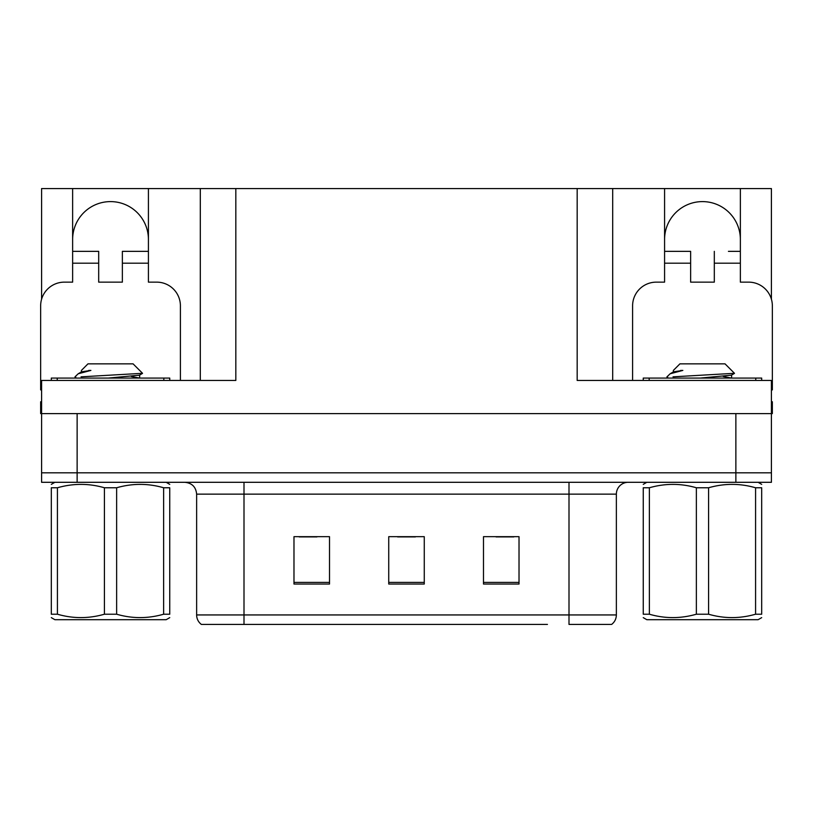 <?xml version="1.0" encoding="UTF-8"?>
<svg xmlns="http://www.w3.org/2000/svg" width="813" height="813" viewBox="0 0 813 813"><rect width="100%" height="100%" fill="white"/><g stroke="black" fill="none" stroke-linecap="round" stroke-linejoin="round"><path stroke-width="1.22" d="M72.631 239.5A37.896 37.896 0 0 1 110.527 201.604A37.896 37.896 0 0 1 148.423 239.5M41.595 389.935A23.689 23.689 0 0 0 40.65 389.915L40.65 305.83A23.689 23.689 0 0 1 64.339 282.141L72.631 282.141L72.631 263.188L98.688 263.188L98.688 282.141L122.367 282.141L122.367 263.188L148.423 263.188L148.423 188.575L577.169 188.575L577.169 380.443L771.405 380.443L771.405 413.604L41.595 413.604L41.595 472.82L77.133 472.82L41.595 472.82L41.595 482.302L77.133 482.302L77.133 472.82L735.867 472.82L77.133 472.82L77.133 413.604M41.595 401.764L40.65 401.764L40.65 413.604L41.595 413.604L41.595 380.443L235.831 380.443L235.831 188.575M98.688 263.188L98.688 251.349L72.631 251.349L72.631 188.575L41.595 188.575L41.595 299.194M77.133 482.302L771.405 482.302L771.405 472.82L735.867 472.82L771.405 472.82L771.405 413.604L772.35 413.604L772.35 401.764L771.405 401.764M632.595 380.443L632.595 305.83A23.689 23.689 0 0 1 656.284 282.141L664.577 282.141L664.577 263.188L690.633 263.188L690.633 282.141L714.312 282.141L714.312 263.188L740.369 263.188L740.369 188.575L771.405 188.575L771.405 299.194M200.303 188.575L200.303 380.443M577.169 188.575L612.697 188.575L612.697 380.443M612.697 188.575L664.577 188.575L664.577 263.188M740.369 188.575L664.577 188.575M72.631 188.575L148.423 188.575M740.369 239.5A37.896 37.896 0 0 0 702.473 201.604A37.896 37.896 0 0 0 664.577 239.5M610.98 624.425L568.998 624.425L568.998 614.943L616.366 614.943L616.366 494.141A11.839 11.839 0 0 1 628.215 482.302M547.444 624.425L201.37 624.425A11.839 11.839 0 0 1 196.634 614.943L196.634 494.141C195.933 486.946 191.98 483.003 184.785 482.302M519.019 584.039L519.019 536.661L483.481 536.661L483.481 584.039L519.019 584.039M329.519 584.039L329.519 536.661L293.981 536.661L293.981 584.039L329.519 584.039M424.264 584.039L424.264 536.661L388.736 536.661L388.736 584.039L424.264 584.039M568.998 624.425L606.894 624.425M196.634 614.943L244.002 614.943L244.002 624.425L228.229 624.425M299.194 536.905L316.958 536.905M496.042 536.905L513.806 536.905M397.618 536.905L415.382 536.905M148.423 263.188L148.423 282.141L156.716 282.141A23.689 23.689 0 0 1 180.405 305.83L180.405 380.443M148.423 251.349L122.367 251.349L122.367 263.188M72.631 251.349L72.631 263.188M690.633 263.188L690.633 251.349L664.577 251.349M740.369 263.188L740.369 282.141L748.661 282.141A23.689 23.689 0 0 1 772.35 305.83L772.35 389.915A23.689 23.689 0 0 0 771.405 389.935M740.369 251.349L728.428 251.349M714.312 251.349L714.312 263.188M676.518 251.349L690.633 251.349M51.31 380.443L51.31 378.075L169.744 378.075L169.744 380.443M643.256 380.443L643.256 378.075L761.69 378.075L761.69 380.443M169.744 617.636L166.198 619.689L54.867 619.689L51.31 617.636M163.637 487.77L169.744 487.77C169.744 483.257 169.744 483.257 169.744 487.77L169.744 614.211C169.744 618.723 169.744 618.723 169.744 614.211L163.637 614.211L163.637 487.77C148.057 483.257 132.387 483.257 116.635 487.77L104.42 487.77C88.841 483.257 73.17 483.257 57.418 487.77L51.31 487.77C51.31 483.257 51.31 483.257 51.31 487.77L51.31 614.211C51.31 618.723 51.31 618.723 51.31 614.211L57.418 614.211C72.997 618.723 88.668 618.723 104.42 614.211L104.42 487.77M116.635 487.77L116.635 614.211C132.214 618.723 147.885 618.723 163.637 614.211M116.635 614.211L104.42 614.211M76.402 378.075L74.999 377.191L75.69 376.836L74.999 377.191M81.412 372.008L81.412 370.423L87.967 363.858L133.088 363.858L142.529 373.299L81.076 376.836M74.999 376.836L78.2 373.777L90.893 370.423L88.678 370.423M57.418 487.77L57.418 614.211M108.342 378.075L139.48 375.159L142.488 373.411M139.541 378.075L131.31 376.449M78.2 373.777L81.574 371.815L90.893 370.423M761.69 617.636L758.133 619.689L646.802 619.689L643.256 617.636M755.582 487.77L761.69 487.77C761.69 483.257 761.69 483.257 761.69 487.77L761.69 614.211C761.69 618.723 761.69 618.723 761.69 614.211L755.582 614.211L755.582 487.77C740.003 483.257 724.332 483.257 708.58 487.77L696.365 487.77C680.786 483.257 665.115 483.257 649.363 487.77L643.256 487.77C643.256 483.257 643.256 483.257 643.256 487.77L643.256 614.211C643.256 618.723 643.256 618.723 643.256 614.211L649.363 614.211C664.943 618.723 680.613 618.723 696.365 614.211L696.365 487.77M708.58 487.77L708.58 614.211C724.159 618.723 739.83 618.723 755.582 614.211M708.58 614.211L696.365 614.211M668.347 378.075L666.945 377.191L667.636 376.836L666.945 377.191M673.357 372.008L673.357 370.423L679.912 363.858L725.033 363.858L734.474 373.299L673.022 376.836M666.945 376.836L670.146 373.777L682.839 370.423L680.623 370.423M649.363 487.77L649.363 614.211M700.288 378.075L731.426 375.159L734.434 373.411M731.487 378.075L723.255 376.449M670.146 373.777L673.52 371.815L682.839 370.423M735.867 413.604L735.867 482.302M568.998 482.302L568.998 494.141L196.634 494.141M616.366 494.141L568.998 494.141L568.998 614.943L244.002 614.943L244.002 482.302M424.264 582.393L388.736 582.393M329.519 582.393L293.981 582.393M519.019 582.393L483.481 582.393M163.82 378.075L163.82 380.443M57.235 378.075L57.235 380.443M755.765 378.075L755.765 380.443M649.181 378.075L649.181 380.443M611.63 624.425C614.699 622.006 616.274 618.845 616.366 614.943M166.198 482.302L169.744 484.355M54.867 482.302L51.31 484.355M139.643 374.966L139.643 377.923M139.48 377.74L140.06 378.075M758.133 482.302L761.69 484.355M646.802 482.302L643.256 484.355M731.588 374.966L731.588 377.923M731.426 377.74L732.005 378.075"/></g></svg>
